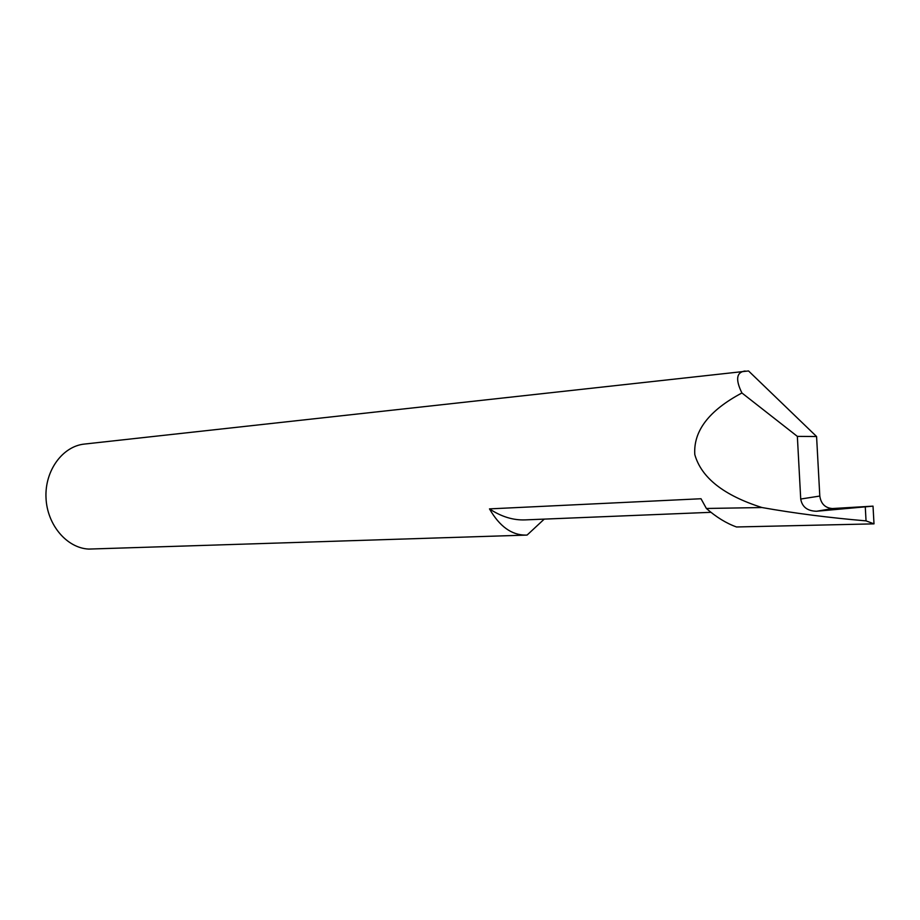 <?xml version="1.0" encoding="UTF-8"?>
<svg xmlns="http://www.w3.org/2000/svg" width="920" height="920" viewBox="0 0 920 920"><rect width="100%" height="100%" fill="white"/><g stroke="black" fill="none" stroke-linecap="round" stroke-linejoin="round"><path stroke-width="1.38" d="M544.249 519.11L527.125 535.037L525.722 535.118C511.612 535.129 499.537 526.389 489.486 508.886C501.285 516.695 513.176 520.363 525.17 519.892L710.953 512.313M489.486 508.886L701.017 498.743L706.376 508.472C716.323 517.178 726.374 523.342 736.518 526.976L874 523.859L873.022 506.138L832.611 508.53L816.73 511.232L873.022 506.138M816.73 511.232L816.466 511.255C807.357 510.991 802.102 506.909 800.722 499.031L819.8 496.053C820.973 503.815 825.171 507.989 832.404 508.541L832.611 508.53M819.8 496.053L816.581 436.528L748.546 370.955L84.364 444.072C62.594 446.28 44.746 470.58 46 497.708C47 524.848 66.849 548.124 88.791 549.079L525.722 535.118M745.108 371.001C736.38 372.209 735.31 379.534 741.922 392.978C709.009 410.469 693.3 430.997 694.795 454.549C701.35 477.733 723.752 495.397 762.001 507.541L706.376 508.472M762.001 507.541C794.65 513.314 829.322 517.764 866.042 520.881L874 523.859M816.581 436.528L797.352 436.379L800.722 499.031M741.922 392.978L797.352 436.379M865.306 507.311L866.042 520.881"/></g></svg>
